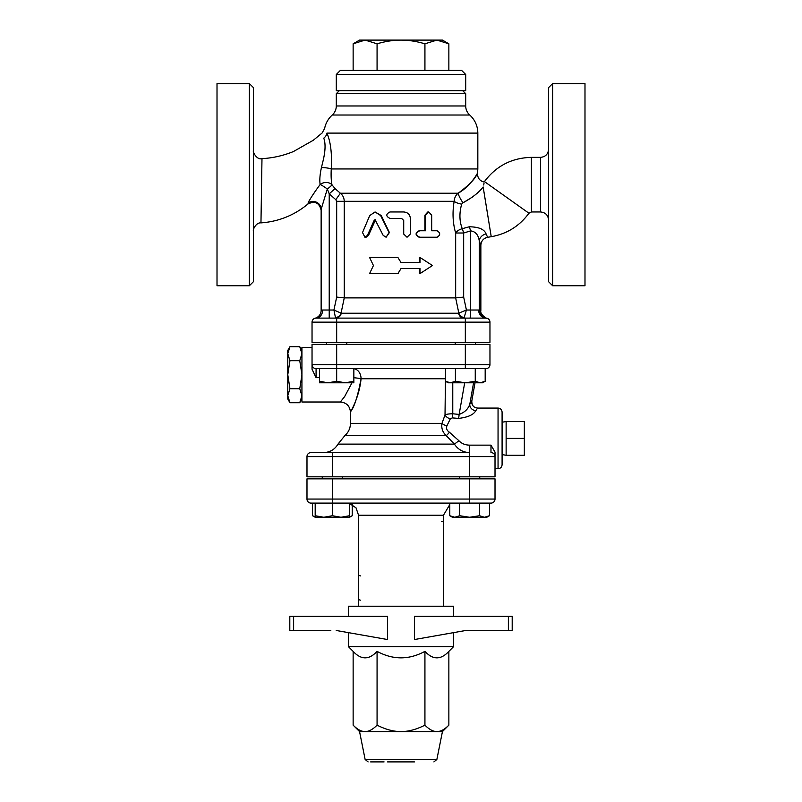 <?xml version="1.0" encoding="UTF-8"?>
<svg xmlns="http://www.w3.org/2000/svg" width="802" height="802" viewBox="0 0 802 802"><rect width="100%" height="100%" fill="white"/><g stroke="black" fill="none" stroke-linecap="round" stroke-linejoin="round"><path stroke-width="1.2" d="M552.638 83.568L548.598 87.608L548.598 281.713L552.638 285.753L552.638 83.568L584.989 83.568L584.989 285.753L552.638 285.753M321.141 210.264C319.326 202.695 314.925 200.61 307.928 204.009C294.274 215.307 278.615 221.593 260.961 222.886L261.983 158.646C256.57 160.22 252.47 151.337 253.402 150.575M323.196 160.32L321.452 167.518C319.908 174.445 319.467 180.109 320.128 184.51C313.823 193.051 309.772 199.287 307.988 203.207L307.988 203.207A8.09 7.88 0 0 1 321.141 209.352L327.306 189.001A8.09 1.143 35.6 0 0 320.128 184.51A8.09 6.436 167.7 0 1 331.968 184.781C331.156 180.781 330.925 175.508 331.256 168.961C332.108 153.723 330.675 141.774 326.935 133.102C323.797 127.047 323.797 127.047 326.935 133.102A8.09 6.757 155.2 0 1 323.767 138.155C321.572 131.307 321.572 131.307 323.767 138.155C325.652 143.297 325.452 150.686 323.196 160.32M308.549 201.773L308.92 201.091M311.717 196.6L314.394 192.61M461.691 204.119A8.09 2.687 11.2 0 1 454.153 201.312C452.278 212.58 452.789 223.136 455.666 233.001A8.09 4.331 162.2 0 1 462.263 228.69C459.366 221.141 459.185 212.951 461.691 204.119L462.965 202.816C472.338 197.663 479.075 192.39 483.155 186.976C484.508 180.53 484.508 180.53 483.155 186.976L491.235 236.7C506.934 233.903 519.495 226.084 528.939 213.232L484.458 181.583L484.037 182.064C479.496 180.761 477.34 177.753 477.561 173.042L477.832 168.961L331.256 168.961A8.09 1.313 -175.6 0 0 321.452 167.518L321.522 167.237M253.402 281.713L253.402 87.608L249.362 83.568L249.362 285.753L253.402 281.713M249.362 83.568L217.011 83.568L217.011 285.753L249.362 285.753M369.562 273.622L373.431 265.532L369.562 257.452L397.882 257.452L401 262.505L419.987 262.505L419.987 257.452L432.438 265.532L419.987 273.622L419.987 268.57L401 268.57L397.882 273.622L369.562 273.622M397.982 273.622L401 268.57L397.882 273.622M419.987 273.622L419.376 273.622L419.376 268.57M419.376 262.505L419.376 257.452L419.987 257.452M400.92 262.364L397.882 257.452M369.732 215.558L375.065 211.959L380.629 215.558L389.03 232.56L386.103 237.232L383.206 235.427L375.065 219.698L374.213 220.259L367.416 235.427L364.92 237.232L362.514 232.56L369.732 215.558M375.065 211.959L381.281 215.558L389.411 232.56L386.103 237.232M375.486 219.798L368.499 235.427L366.083 237.232L364.92 237.232M419.727 230.755C415.576 232.921 415.576 235.076 419.727 237.232L437.08 237.232C440.549 235.076 440.549 232.921 437.08 230.755L431.687 230.755L431.687 215.197L428.729 211.959L425.692 215.197L425.692 230.755L419.115 230.755L424.9 230.755L424.9 215.197L427.837 211.959L428.729 211.959M435.917 237.232L419.115 237.232C415.105 235.076 415.105 232.921 419.115 230.755M419.115 237.232L419.727 237.232M431.687 230.755L435.917 230.755M403.717 233.994L407.045 237.232L410.363 233.994L410.363 218.425C409.982 214.495 407.767 212.34 403.717 211.959L389.983 211.959C385.762 214.114 385.762 216.269 389.983 218.425L401.632 218.425L403.717 220.45L403.717 233.994L403.627 220.45L401.612 218.425M407.045 237.232L403.627 233.994M455.225 344.389L455.225 342.364M319.477 381.271L328.068 382.805L319.477 382.805L319.477 368.649M336.67 381.271L345.261 382.805L328.068 382.805L336.67 381.271L336.67 368.649L485.922 368.649A4.04 4.04 -0 0 0 489.962 364.609A4.04 4.04 0 0 1 486.012 368.649L485.942 368.649M345.261 382.805L353.852 381.271L353.852 382.805L345.261 382.805M475.255 381.271L480.218 382.805L465.33 382.805L475.255 381.271L475.255 368.649M450.453 382.805L455.416 381.271L465.33 382.805L448.148 382.805L445.491 381.271L450.453 382.805M485.18 381.271L482.523 382.805L480.218 382.805L485.18 381.271L485.18 368.649L485.992 368.649M353.852 368.649L353.852 381.271M445.491 368.649L445.491 381.271M455.416 368.649L455.416 381.271M459.516 478.844L459.516 476.819M315.186 515.726L323.787 517.26L315.186 517.26L315.186 503.105M332.379 515.726L340.97 517.26L323.787 517.26L332.379 515.726L332.379 503.105L490.974 503.105A4.04 4.04 0 0 0 495.014 499.065A4.04 4.04 0 0 1 490.974 503.105M340.97 517.26L349.562 515.726L349.562 517.26L340.97 517.26M479.546 515.726L484.508 517.26L469.621 517.26L479.546 515.726L479.546 503.105M454.744 517.26L459.706 515.726L469.621 517.26L452.438 517.26L449.782 515.726L454.744 517.26M489.471 515.726L486.814 517.26L484.508 517.26L489.471 515.726L489.471 503.105M349.562 503.105L349.562 515.726M449.782 503.105L449.782 515.726M459.706 503.105L459.706 515.726M349.562 516.909L352.218 515.726L352.218 504.588M469.621 478.844L469.621 499.065L495.014 499.065L495.014 478.844L306.986 478.844L306.986 499.065A4.04 4.04 0 0 0 311.026 503.105L312.529 503.105L312.529 515.726L315.186 516.909M353.141 43.799L359.557 40.1L365.1 40.1L353.141 43.799L353.141 70.426M448.859 43.799L436.9 40.1L442.443 40.1L448.859 43.799L448.859 70.426M401 40.1C393.612 40.07 385.632 41.303 377.07 43.799L365.1 40.1L436.9 40.1L424.93 43.799C416.368 41.303 408.388 40.07 401 40.1M377.07 70.426L377.07 43.799M424.93 70.426L424.93 43.799M461.651 70.426L340.349 70.426L336.299 74.476L465.701 74.476L461.651 70.426M465.701 74.476L465.701 90.646L336.299 90.646L336.299 74.476M387.577 761.9L414.423 761.9M368.108 761.9L365.131 759.464L359.557 731.574L353.141 725.158C357.421 729.479 361.411 731.614 365.1 731.574L359.557 731.574M370.654 761.9L384.078 761.9L370.654 761.9M365.131 759.464L436.869 759.464L442.443 731.574L365.1 731.574C368.8 731.614 372.79 729.479 377.07 725.158C385.632 729.479 393.612 731.614 401 731.574C408.388 731.614 416.368 729.479 424.93 725.158C429.21 729.479 433.2 731.614 436.9 731.574C440.589 731.614 444.579 729.479 448.859 725.158L448.859 651.364L453.571 646.653L348.429 646.653L353.141 651.364L353.141 725.158M465.772 630.482L512.197 630.482L512.197 616.327L414.423 616.327L414.423 639.545L465.772 630.482L471.185 630.482M293.622 630.482L293.622 616.327L289.803 616.327L289.803 630.482L289.803 616.327L289.803 630.482L330.815 630.482M293.622 616.327L387.577 616.327L387.577 639.545L336.228 630.482M448.859 651.364C440.879 660.006 432.91 660.006 424.93 651.364C408.98 660.006 393.02 660.006 377.07 651.364L377.07 725.158M377.07 651.364C369.09 660.006 361.121 660.006 353.141 651.364M424.93 651.364L424.93 725.158M348.429 616.327L348.429 606.222L453.571 606.222L453.571 616.327M453.571 632.638L453.571 646.653M311.026 503.105L332.379 503.105L332.379 499.065L306.986 499.065A4.04 4.04 0 0 0 311.026 503.105M449.782 504.588L443.456 515.235L443.456 606.222M443.456 515.235L358.544 515.235L358.544 606.222M360.559 600.157A2.025 2.025 0 0 1 359.436 599.806M443.456 577.911L443.456 598.132M441.441 521.3A2.025 2.025 0 0 1 442.564 521.641M360.559 575.886A2.025 2.025 0 0 1 359.436 575.545M443.456 523.325L443.456 573.871M316.82 368.649L336.67 368.649L336.67 364.609L312.038 364.609A4.04 4.04 0 0 0 316.078 368.649L316.078 377.662L312.038 369.211L312.038 364.609L312.038 369.211M336.67 342.364L312.038 342.364L312.038 322.143A4.04 4.04 0 0 1 315.336 318.173A4.04 4.04 0 0 0 312.038 322.143A4.04 4.04 0 0 1 316.078 318.103L465.33 318.103L336.67 318.103L336.67 322.143L489.962 322.143L489.962 342.364L336.67 342.364L336.67 322.143L312.038 322.143A4.04 4.04 0 0 1 316.078 318.103A8.09 6.566 -90 0 0 322.655 310.013L321.141 310.404L321.141 209.352L321.141 310.404A8.09 8.09 0 0 1 315.166 318.204A8.09 8.09 0 0 1 315.076 318.234L316.078 318.103A4.04 4.04 0 0 0 315.517 318.143A4.04 4.04 0 0 1 316.078 318.103M473.571 382.805L469.842 404.038C468.278 408.94 464.709 412.398 459.135 414.413L452.769 413.792C448.839 413.822 446.263 414.213 445.02 414.955L441.982 423.366C441.2 428.158 442.614 432.248 446.243 435.636L454.413 444.118C458.092 449.611 463.145 452.418 469.601 452.559L311.026 452.559A4.04 4.04 0 0 0 306.986 456.599L306.986 476.819L495.014 476.819L495.014 456.599A4.04 4.04 0 0 0 490.974 452.559L490.974 445.14L495.014 452.087L490.974 445.14L469.601 445.14C465.19 445.07 461.631 443.606 458.924 440.749L449.431 432.258C446.844 430.504 446.002 428.368 446.894 425.872L450.303 418.865L452.238 417.892L458.614 418.413C467.987 417.281 473.711 414.694 475.797 410.644L477.621 408.078L475.125 407.506A6.065 6.045 -64.4 0 1 471.797 400.98L469.842 404.038A6.065 5.494 -159.4 0 0 475.797 410.644M506.132 438.403L506.132 421.521L524.338 421.521L524.338 455.285L506.132 455.285L506.132 438.403L524.338 438.403M502.092 454.574L506.132 455.285M301.933 398.975L299.758 402.734L301.933 395.727L299.758 388.719L301.933 374.714L299.758 360.71L301.933 353.702L299.758 346.705L289.943 346.705L287.778 353.702L287.778 350.454L289.943 346.705M299.758 402.734L289.943 402.734L287.778 395.727L287.778 374.714L289.943 388.719L287.778 395.727L287.778 398.975L289.943 402.734M299.758 388.719L289.943 388.719M299.758 360.71L289.943 360.71L287.778 374.714L287.778 353.702L289.943 360.71M351.978 382.805L344.659 396.539L340.359 402.002L301.933 402.013L301.933 347.416L312.038 347.416M488.999 367.226L489.3 366.825A4.04 4.04 0 0 1 487.857 368.158A4.04 4.04 0 0 0 489.822 365.652A4.04 4.04 0 0 1 489.3 366.825L489.4 366.654M312.038 364.609L312.038 344.389L489.962 344.389L489.962 364.609A4.04 4.04 0 0 1 485.922 368.649L485.922 368.649A10.105 10.075 -90 0 0 485.18 368.679M351.657 409.712L350.464 412.108C349.852 405.982 346.484 402.614 340.359 402.002M353.852 368.699A10.105 7.99 90 0 1 361.07 378.765C357.842 395.847 354.454 406.674 350.895 411.256C347.697 416.138 359.025 400.218 361.07 378.765A10.105 1.093 4.8 0 0 353.852 377.732M495.014 456.599L495.014 452.087L495.014 456.599L469.621 456.599L469.601 445.14L490.974 445.14M471.766 401.17L474.984 382.805M464.689 382.805L459.135 414.413A6.065 0.521 -84.3 0 1 458.614 418.413M452.769 382.805L452.769 413.792A6.065 0.521 -84.6 0 1 452.238 417.892M445.491 375.386L445.02 414.955A6.065 3.669 -154.6 0 0 450.303 418.865M449.431 432.258A6.065 0.762 127.8 0 1 446.243 435.636L344.83 435.636C348.489 432.358 350.364 428.278 350.454 423.366L441.982 423.366A6.065 2.406 -161.9 0 0 446.894 425.872M344.83 435.636L337.973 444.118L454.413 444.118L458.924 440.749M498.052 468.729C500.508 468.488 501.851 467.145 502.092 464.689L502.092 412.118C501.851 409.662 500.508 408.318 498.052 408.078L498.052 468.729L495.014 468.729M480.839 310.394L479.265 310.083A8.09 7.92 96 0 0 486.343 318.123L465.33 318.103L465.33 342.364M335.467 317.642L335.687 318.103A6.065 5.684 90 0 0 341.261 313.231L333.923 310.013L329.221 310.013L329.221 193.843L327.306 189.001A8.09 1.113 145.2 0 0 331.968 184.781L335.056 188.61L329.221 193.843L335.817 199.688L336.68 201.312L336.68 297.081L333.923 310.013L335.467 317.642A6.065 5.524 141 0 0 341.061 313.111L344.269 297.883L336.68 297.081M462.664 90.646L465.701 93.684L465.701 105.974C465.762 109.563 467.115 112.581 469.741 115.017L332.259 115.017L469.741 115.017C475.005 119.899 477.701 125.924 477.832 133.102L326.935 133.102M469.27 226.786L462.263 228.69A8.09 0.672 -106.7 0 1 463.666 233.001L470.634 230.876C475.446 231.487 478.323 234.816 479.265 240.861A8.09 6.997 159.5 0 1 486.062 233.923C484.408 229.292 478.814 226.916 469.27 226.786A8.09 0.672 -107.3 0 1 470.634 230.876L470.634 310.013L466.413 310.013L458.574 313.231A6.065 5.484 -90 0 0 463.947 318.103L466.413 310.013L463.666 297.081L455.666 297.883L344.269 297.883L344.248 201.312C344.138 197.914 342.845 195.217 340.369 193.222L335.056 188.61M472.328 197.122L462.965 202.816A8.09 1.253 59.1 0 1 458.173 193.222C472.458 185.232 479.476 169.152 477.17 173.703C475.426 178.645 469.1 185.152 458.173 193.222C472.458 185.232 479.476 169.152 477.17 173.703C475.426 178.645 469.1 185.152 458.173 193.222C455.747 195.147 454.403 197.843 454.153 201.312L336.68 201.312M483.726 185.021L484.007 183.297M487.626 237.232L486.062 233.923M485.922 318.103A4.04 4.04 0 0 1 489.962 322.143A4.04 4.04 0 0 0 485.922 318.103A8.09 7.288 90 0 1 478.634 310.013L479.265 310.083L479.265 240.861L480.839 245.201M455.646 297.883L458.824 313.111A6.065 5.363 -133.5 0 0 464.398 317.642M458.173 193.222L340.369 193.222L335.817 199.688M315.076 318.234A8.09 8.09 0 0 0 315.126 318.214L315.166 318.204A8.09 8.09 0 0 0 321.141 310.404M339.336 90.646L336.299 93.684L465.701 93.684M548.598 149.282C548.117 154.195 545.42 156.891 540.508 157.362L540.508 211.959C545.42 212.44 548.117 215.136 548.598 220.049M540.508 157.362L531.405 157.362L531.405 211.959L540.508 211.959M381.281 215.558L380.629 215.558M368.499 235.427L367.416 235.427M375.075 220.259L374.213 220.259M424.9 215.197L425.692 215.197M508.378 616.327L508.378 630.482M332.379 478.844L332.379 499.065L469.621 499.065L469.621 503.105M465.33 344.389L465.33 364.609L489.962 364.609A4.04 4.04 0 0 1 485.922 368.649M336.67 344.389L336.67 364.609L465.33 364.609L465.33 368.649M316.078 377.662L319.477 377.662M332.379 452.559L332.379 456.599L306.986 456.599A4.04 4.04 0 0 1 311.026 452.559M332.379 476.819L332.379 456.599L469.621 456.599L469.621 476.819M361.07 378.765L445.491 378.765M329.221 318.103L329.221 310.013L322.655 310.013M455.666 297.883L455.666 233.001L463.666 233.001L463.666 297.081M478.634 310.013L470.634 310.013A8.09 0.702 -90 0 1 469.932 318.103M458.574 313.231L341.261 313.231M465.701 105.974L336.299 105.974C336.238 109.563 334.885 112.581 332.259 115.017C328.229 118.686 325.672 123.197 324.599 128.541L322.133 132.972L313.371 140.22L293.432 151.548C283.347 155.668 272.87 158.034 261.983 158.646M260.961 222.886C256.199 222.284 252.72 229.552 253.402 230.956M346.775 344.389L346.775 342.364M326.554 344.389L326.554 342.364M475.446 344.389L475.446 342.364M342.484 478.844L342.484 476.819M322.264 478.844L322.264 476.819M479.736 478.844L479.736 476.819M349.562 517.26L352.218 515.726M315.186 517.26L312.529 515.726M436.869 759.464L433.892 761.9M442.443 731.574L448.859 725.158M348.429 632.638L348.429 646.653M358.544 515.235L356.038 507.856L349.562 503.516M502.092 422.233L506.132 421.521M301.933 350.454L299.758 346.705M475.015 382.805L471.807 401.06C471.837 404.499 472.939 406.644 475.125 407.496M337.973 444.118C334.775 449.521 330.043 452.338 323.767 452.559M350.454 412.108L350.454 423.366M498.052 408.078L477.621 408.078M491.235 236.7L487.656 237.282C483.446 238.294 481.18 240.951 480.859 245.262L480.859 310.404C479.596 314.685 487.616 319.196 486.834 318.204L486.834 318.204M484.458 181.583C496.197 165.934 511.846 157.864 531.405 157.362M528.939 213.232L531.405 211.959M336.299 93.684L336.299 105.974M477.832 133.102L477.832 168.961"/></g></svg>
